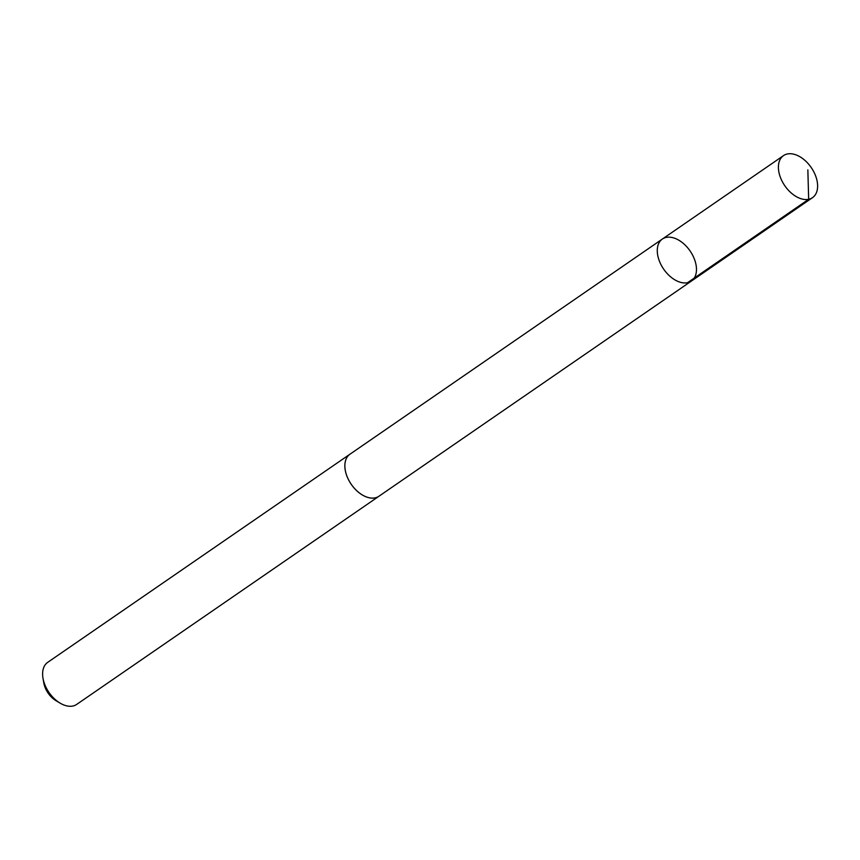 <?xml version="1.0" encoding="UTF-8"?>
<svg xmlns="http://www.w3.org/2000/svg" width="860" height="860" viewBox="0 0 860 860"><rect width="100%" height="100%" fill="white"/><g stroke="black" fill="none" stroke-linecap="round" stroke-linejoin="round"><path stroke-width="1.29" d="M691.365 281.091L378.938 496.241A25.52 16.028 -124.6 0 1 359.727 493.21A25.52 16.028 -124.6 0 1 345.483 471.301A25.52 16.028 -124.6 0 1 349.977 454.198L662.393 239.026A25.542 16.039 55.4 0 0 663.673 269.148A25.542 16.039 55.4 0 0 691.365 281.091A25.542 16.039 55.4 0 0 695.858 263.966A25.542 16.039 55.4 0 0 681.614 242.058A25.542 16.039 55.4 0 0 662.393 239.026A25.542 16.039 55.4 0 0 663.673 269.148A25.542 16.039 55.4 0 0 691.365 281.091L812.496 197.671A25.542 16.039 -124.6 0 1 793.275 194.639A25.542 16.039 -124.6 0 1 779.02 172.709A25.542 16.039 -124.6 0 1 783.524 155.596A25.542 16.039 -124.6 0 1 802.745 158.627A25.542 16.039 -124.6 0 1 817 180.546A25.542 16.039 -124.6 0 1 812.496 197.671M379.41 495.908A25.542 16.039 -124.6 0 1 378.948 496.252A25.542 16.039 -124.6 0 1 359.716 493.221A25.542 16.039 -124.6 0 1 345.462 471.301A25.542 16.039 -124.6 0 1 349.966 454.188A25.542 16.039 -124.6 0 1 350.45 453.865M378.948 496.252L76.701 704.404A25.542 16.039 -124.6 0 1 60.114 703.136A25.542 16.039 -124.6 0 1 43.226 679.454A25.542 16.039 -124.6 0 1 43 678.282A25.542 16.039 -124.6 0 1 47.73 662.329L349.966 454.188M60.114 703.136L55.997 700.685A18.167 11.406 -124.6 0 1 43.989 683.84A18.167 11.406 -124.6 0 1 43.817 683.012L43 678.282M687.538 282.704L808.669 199.283L807.852 169.861M662.393 239.026L783.524 155.596"/></g></svg>

